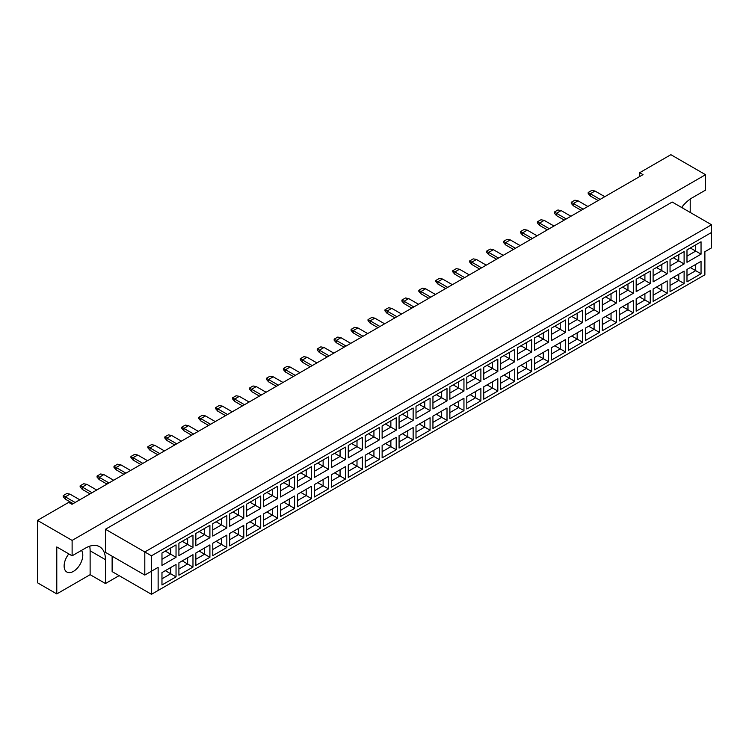 <?xml version="1.0" encoding="UTF-8"?>
<svg xmlns="http://www.w3.org/2000/svg" width="749" height="749" viewBox="0 0 749 749"><rect width="100%" height="100%" fill="white"/><g stroke="black" fill="none" stroke-linecap="round" stroke-linejoin="round"><path stroke-width="1.12" d="M68.824 553.904A13.201 7.621 120 0 0 66.858 572.021A13.201 7.621 120 0 0 73.458 571.365A13.201 7.621 120 0 0 81.575 561.207A13.201 7.621 120 0 0 81.463 550.421M682.582 206.218A13.201 7.621 -60 0 1 682.863 208.194M681.599 207.464A28.284 16.328 120 0 1 692.216 197.802L705.549 190.106L705.549 174.704L670.879 154.687L639.674 172.71L639.674 176.558M639.674 172.71L643.007 174.629L71.988 504.302L68.655 502.382L37.45 520.396L37.45 582.759L56.784 593.92L90.123 574.68L90.123 550.805A28.284 16.328 120 0 0 89.674 546.199M705.549 174.704L72.119 540.413L72.119 555.814L56.784 546.957L56.784 593.92M690.213 212.435L690.213 199.075M90.123 574.68L105.459 583.527L105.459 559.662A28.284 16.328 120 0 0 99.598 546.714A28.284 16.328 120 0 0 85.461 548.118L72.119 555.814M105.459 583.527L119.128 575.635M112.125 556.198L112.125 571.599L151.467 594.313L151.467 571.215L158.133 567.358L158.133 590.455L704.884 274.799L704.884 251.701L711.55 247.853L711.55 232.452L151.467 555.814L151.467 571.215L144.8 575.063L105.459 552.35L105.459 529.253L672.209 202.043L711.55 224.756L144.8 551.966L105.459 529.253M72.119 540.413L37.45 520.396M144.8 575.063L144.8 551.966L151.467 555.814M176.034 557.293L161.971 565.42L161.971 553.024L176.034 544.898L176.034 557.293L170.706 554.213L170.706 547.978L176.034 544.898M176.034 576.852L161.971 584.969L161.971 572.582L176.034 564.456L176.034 576.852L170.706 573.771L170.706 567.536L176.034 564.456M192.97 547.519L178.908 555.636L178.908 543.24L192.97 535.123L192.97 547.519L187.643 544.439L187.643 538.203L192.97 535.123M192.97 567.077L178.908 575.195L178.908 562.799L192.97 554.681L192.97 567.077L187.643 563.997L187.643 557.762L192.97 554.681M209.907 537.735L195.845 545.862L195.845 533.466L209.907 525.339L209.907 537.735L204.571 534.664L204.571 528.419L209.907 525.339M209.907 557.293L195.845 565.42L195.845 553.024L209.907 544.898L209.907 557.293L204.571 554.213L204.571 547.978L209.907 544.898M226.844 527.961L212.772 536.087L212.772 523.691L226.844 515.565L226.844 527.961L221.507 524.88L221.507 518.645L226.844 515.565M226.844 547.519L212.772 555.636L212.772 543.24L226.844 535.123L226.844 547.519L221.507 544.439L221.507 538.203L226.844 535.123M243.781 518.186L229.709 526.304L229.709 513.908L243.781 505.79L243.781 518.186L238.444 515.106L238.444 508.871L243.781 505.79M243.781 537.735L229.709 545.862L229.709 533.466L243.781 525.349L243.781 537.735L238.444 534.664L238.444 528.419L243.781 525.349M260.718 508.402L246.646 516.529L246.646 504.133L260.718 496.007L260.718 508.402L255.381 505.322L255.381 499.087L260.718 496.007M260.718 527.961L246.646 536.087L246.646 523.691L260.718 515.565L260.718 527.961L255.381 524.88L255.381 518.645L260.718 515.565M277.654 498.628L263.582 506.755L263.582 494.359L277.654 486.232L277.654 498.628L272.318 495.548L272.318 489.312L277.654 486.232M277.654 518.186L263.582 526.304L263.582 513.908L277.654 505.79L277.654 518.186L272.318 515.106L272.318 508.871L277.654 505.79M294.591 488.854L280.519 496.971L280.519 484.575L294.591 476.458L294.591 488.854L289.254 485.773L289.254 479.538L294.591 476.458M294.591 508.402L280.519 516.529L280.519 504.133L294.591 496.007L294.591 508.402L289.254 505.322L289.254 499.087L294.591 496.007M311.528 479.07L297.456 487.196L297.456 474.8L311.528 466.674L311.528 479.07L306.191 475.989L306.191 469.754L311.528 466.674M311.528 498.628L297.456 506.755L297.456 494.359L311.528 486.232L311.528 498.628L306.191 495.548L306.191 489.312L311.528 486.232M328.455 469.295L314.393 477.422L314.393 465.026L328.455 456.899L328.455 469.295L323.128 466.215L323.128 459.98L328.455 456.899M328.455 488.854L314.393 496.971L314.393 484.575L328.455 476.458L328.455 488.854L323.128 485.773L323.128 479.538L328.455 476.458M345.392 459.521L331.33 467.638L331.33 455.242L345.392 447.125L345.392 459.521L340.065 456.441L340.065 450.205L345.392 447.125M345.392 479.07L331.33 487.196L331.33 474.8L345.392 466.674L345.392 479.07L340.065 475.989L340.065 469.754L345.392 466.674M362.329 449.737L348.266 457.864L348.266 445.468L362.329 437.341L362.329 449.737L357.001 446.657L357.001 440.421L362.329 437.341M362.329 469.295L348.266 477.422L348.266 465.026L362.329 456.899L362.329 469.295L357.001 466.215L357.001 459.98L362.329 456.899M379.266 439.963L365.203 448.08L365.203 435.684L379.266 427.567L379.266 439.963L373.929 436.882L373.929 430.647L379.266 427.567M379.266 459.521L365.203 467.638L365.203 455.242L379.266 447.125L379.266 459.521L373.929 456.441L373.929 450.205L379.266 447.125M396.202 430.188L382.13 438.305L382.13 425.909L396.202 417.792L396.202 430.188L390.866 427.108L390.866 420.863L396.202 417.792M396.202 449.737L382.13 457.864L382.13 445.468L396.202 437.341L396.202 449.737L390.866 446.657L390.866 440.421L396.202 437.341M413.139 420.404L399.067 428.531L399.067 416.135L413.139 408.008L413.139 420.404L407.802 417.324L407.802 411.089L413.139 408.008M413.139 439.963L399.067 448.08L399.067 435.684L413.139 427.567L413.139 439.963L407.802 436.882L407.802 430.647L413.139 427.567M430.076 410.63L416.004 418.747L416.004 406.351L430.076 398.234L430.076 410.63L424.739 407.55L424.739 401.314L430.076 398.234M430.076 430.188L416.004 438.305L416.004 425.909L430.076 417.792L430.076 430.188L424.739 427.108L424.739 420.872L430.076 417.792M447.013 400.846L432.941 408.973L432.941 396.577L447.013 388.45L447.013 400.846L441.676 397.766L441.676 391.53L447.013 388.45M447.013 420.404L432.941 428.531L432.941 416.135L447.013 408.008L447.013 420.404L441.676 417.324L441.676 411.089L447.013 408.008M463.949 391.072L449.877 399.198L449.877 386.802L463.949 378.676L463.949 391.072L458.613 387.991L458.613 381.756L463.949 378.676M463.949 410.63L449.877 418.747L449.877 406.351L463.949 398.234L463.949 410.63L458.613 407.55L458.613 401.314L463.949 398.234M480.886 381.297L466.814 389.414L466.814 377.019L480.886 368.901L480.886 381.297L475.549 378.217L475.549 371.981L480.886 368.901M480.886 400.846L466.814 408.973L466.814 396.577L480.886 388.45L480.886 400.846L475.549 397.775L475.549 391.53L480.886 388.45M497.823 371.513L483.751 379.64L483.751 367.244L497.823 359.117L497.823 371.513L492.486 368.433L492.486 362.198L497.823 359.117M497.823 391.072L483.751 399.198L483.751 386.802L497.823 378.676L497.823 391.072L492.486 387.991L492.486 381.756L497.823 378.676M514.75 361.739L500.688 369.866L500.688 357.47L514.75 349.343L514.75 361.739L509.423 358.659L509.423 352.423L514.75 349.343M514.75 381.297L500.688 389.414L500.688 377.019L514.75 368.901L514.75 381.297L509.423 378.217L509.423 371.981L514.75 368.901M531.687 351.964L517.625 360.082L517.625 347.686L531.687 339.569L531.687 351.964L526.36 348.884L526.36 342.649L531.687 339.569M531.687 371.513L517.625 379.64L517.625 367.244L531.687 359.117L531.687 371.513L526.36 368.433L526.36 362.198L531.687 359.117M548.624 342.181L534.561 350.307L534.561 337.911L548.624 329.785L548.624 342.181L543.287 339.1L543.287 332.865L548.624 329.785M548.624 361.739L534.561 369.866L534.561 357.47L548.624 349.343L548.624 361.739L543.287 358.659L543.287 352.423L548.624 349.343M565.561 332.406L551.489 340.523L551.489 328.128L565.561 320.01L565.561 332.406L560.224 329.326L560.224 323.091L565.561 320.01M565.561 351.964L551.489 360.082L551.489 347.686L565.561 339.569L565.561 351.964L560.224 348.884L560.224 342.649L565.561 339.569M582.497 322.632L568.425 330.749L568.425 318.353L582.497 310.236L582.497 322.632L577.161 319.551L577.161 313.316L582.497 310.236M582.497 342.181L568.425 350.307L568.425 337.911L582.497 329.785L582.497 342.181L577.161 339.1L577.161 332.865L582.497 329.785M599.434 312.848L585.362 320.975L585.362 308.579L599.434 300.452L599.434 312.848L594.097 309.768L594.097 303.532L599.434 300.452M599.434 332.406L585.362 340.523L585.362 328.137L599.434 320.01L599.434 332.406L594.097 329.326L594.097 323.091L599.434 320.01M616.371 303.073L602.299 311.191L602.299 298.795L616.371 290.678L616.371 303.073L611.034 299.993L611.034 293.758L616.371 290.678M616.371 322.632L602.299 330.749L602.299 318.353L616.371 310.236L616.371 322.632L611.034 319.551L611.034 313.316L616.371 310.236M633.308 293.29L619.236 301.416L619.236 289.02L633.308 280.894L633.308 293.29L627.971 290.219L627.971 283.974L633.308 280.894M633.308 312.848L619.236 320.975L619.236 308.579L633.308 300.452L633.308 312.848L627.971 309.768L627.971 303.532L633.308 300.452M650.244 283.515L636.173 291.642L636.173 279.246L650.244 271.119L650.244 283.515L644.908 280.435L644.908 274.2L650.244 271.119M650.244 303.073L636.173 311.191L636.173 298.795L650.244 290.678L650.244 303.073L644.908 299.993L644.908 293.758L650.244 290.678M667.181 273.741L653.109 281.858L653.109 269.462L667.181 261.345L667.181 273.741L661.844 270.661L661.844 264.425L667.181 261.345M667.181 293.29L653.109 301.416L653.109 289.02L667.181 280.903L667.181 293.29L661.844 290.219L661.844 283.974L667.181 280.903M684.109 263.957L670.046 272.084L670.046 259.688L684.109 251.561L684.109 263.957L678.781 260.877L678.781 254.641L684.109 251.561M684.109 283.515L670.046 291.642L670.046 279.246L684.109 271.119L684.109 283.515L678.781 280.435L678.781 274.2L684.109 271.119M701.045 254.183L686.983 262.309L686.983 249.913L701.045 241.787L701.045 254.183L695.718 251.102L695.718 244.867L701.045 241.787M701.045 273.741L686.983 281.858L686.983 269.462L701.045 261.345L701.045 273.741L695.718 270.661L695.718 264.425L701.045 261.345M690.316 267.543L695.718 270.661L686.983 275.698M690.316 247.985L695.718 251.102L686.983 256.149M673.379 277.317L678.781 280.435L670.046 285.481M673.379 257.759L678.781 260.877L670.046 265.923M656.442 287.101L661.844 290.219L653.109 295.256M656.442 267.543L661.844 270.661L653.109 275.698M639.506 296.876L644.908 299.993L636.173 305.04M639.506 277.317L644.908 280.435L636.173 285.481M622.569 306.65L627.971 309.768L619.236 314.814M622.569 287.092L627.971 290.219L619.236 295.256M605.632 316.434L611.034 319.551L602.299 324.589M605.632 296.876L611.034 299.993L602.299 305.04M588.695 326.208L594.097 329.326L585.362 334.372M588.695 306.65L594.097 309.768L585.362 314.814M571.759 335.983L577.161 339.1L568.425 344.147M571.759 316.434L577.161 319.551L568.425 324.589M554.831 345.766L560.224 348.884L551.489 353.921M554.831 326.208L560.224 329.326L551.489 334.372M537.894 355.541L543.287 358.659L534.561 363.705M537.894 335.983L543.287 339.1L534.561 344.147M520.958 365.315L526.36 368.433L517.625 373.479M520.958 345.766L526.36 348.884L517.625 353.921M504.021 375.099L509.423 378.217L500.688 383.254M504.021 355.541L509.423 358.659L500.688 363.705M487.084 384.874L492.486 387.991L483.751 393.038M487.084 365.315L492.486 368.433L483.751 373.479M470.147 394.648L475.549 397.775L466.814 402.812M470.147 375.099L475.549 378.217L466.814 383.254M453.211 404.432L458.613 407.55L449.877 412.596M453.211 384.874L458.613 387.991L449.877 393.038M436.274 414.206L441.676 417.324L432.941 422.37M436.274 394.648L441.676 397.766L432.941 402.812M419.337 423.99L424.739 427.108L416.004 432.145M419.337 404.432L424.739 407.55L416.004 412.587M402.4 433.765L407.802 436.882L399.067 441.929M402.4 414.206L407.802 417.324L399.067 422.37M385.473 443.539L390.866 446.657L382.13 451.703M385.473 423.99L390.866 427.108L382.13 432.145M368.536 453.323L373.929 456.441L365.203 461.478M368.536 433.765L373.929 436.882L365.203 441.929M351.599 463.097L357.001 466.215L348.266 471.261M351.599 443.539L357.001 446.657L348.266 451.703M334.663 472.872L340.065 475.989L331.33 481.036M334.663 453.323L340.065 456.441L331.33 461.478M317.726 482.656L323.128 485.773L314.393 490.81M317.726 463.097L323.128 466.215L314.393 471.261M300.789 492.43L306.191 495.548L297.456 500.594M300.789 472.872L306.191 475.989L297.456 481.036M283.852 502.204L289.254 505.322L280.519 510.369M283.852 482.656L289.254 485.773L280.519 490.81M266.916 511.988L272.318 515.106L263.582 520.143M266.916 492.43L272.318 495.548L263.582 500.594M249.979 521.763L255.381 524.88L246.646 529.927M249.979 502.204L255.381 505.322L246.646 510.369M233.042 531.547L238.444 534.664L229.709 539.701M233.042 511.988L238.444 515.106L229.709 520.143M216.105 541.321L221.507 544.439L212.772 549.485M216.105 521.763L221.507 524.88L212.772 529.927M199.178 551.095L204.571 554.213L195.845 559.26M199.178 531.537L204.571 534.664L195.845 539.701M182.241 560.879L187.643 563.997L178.908 569.034M182.241 541.321L187.643 544.439L178.908 549.485M165.304 570.654L170.706 573.771L161.971 578.818M165.304 551.095L170.706 554.213L161.971 559.26M711.55 232.452L711.55 224.756M158.133 567.358L151.467 571.215M151.467 594.313L158.133 590.455M604.799 196.687L594.996 191.032L590.334 193.729L600.136 199.384M588.199 192.493L590.334 193.729L590.334 196.032L588.199 193.57L588.199 192.493L591.794 190.415L594.996 191.032M590.334 196.032L598.133 200.535M583.199 209.158L573.397 203.503L573.397 205.816L581.196 210.319M573.397 205.816L571.262 203.353L571.262 202.267L574.867 200.189L578.059 200.807L587.862 206.471M578.059 200.807L573.397 203.503L571.262 202.267M570.925 216.246L561.132 210.591L556.46 213.278L566.263 218.942M554.326 212.051L556.46 213.278L556.46 215.59L554.326 213.128L554.326 212.051L557.93 209.973L561.132 210.591M556.46 215.59L564.259 220.094M537.061 235.804L527.259 230.14L522.587 232.836L532.389 238.5M520.452 231.61L522.587 232.836L522.587 235.149L520.452 232.686L520.452 231.61L524.057 229.531L527.259 230.14M522.587 235.149L530.386 239.652M503.188 255.353L493.385 249.698L488.713 252.394L498.516 258.049M486.588 251.158L488.713 252.394L488.713 254.707L486.588 252.235L486.588 251.158L490.183 249.08L493.385 249.698M488.713 254.707L496.521 259.21M469.314 274.911L459.512 269.256L454.849 271.953L464.642 277.607M452.714 270.717L454.849 271.953L454.849 274.256L452.714 271.793L452.714 270.717L456.31 268.638L459.512 269.256M454.849 274.256L462.648 278.759M435.441 294.469L425.638 288.805L420.975 291.501L430.778 297.166M418.841 290.275L420.975 291.501L420.975 293.814L418.841 291.352L418.841 290.275L422.436 288.196L425.638 288.805M420.975 293.814L428.774 298.317M401.567 314.028L391.774 308.363L387.102 311.06L396.904 316.715M384.967 309.824L387.102 311.06L387.102 313.372L384.967 310.91L384.967 309.824L388.572 307.745L391.774 308.363M387.102 313.372L394.901 317.876M367.703 333.577L357.9 327.922L353.228 330.618L363.031 336.273M351.094 329.382L353.228 330.618L353.228 332.921L351.094 330.459L351.094 329.382L354.698 327.304L357.9 327.922M353.228 332.921L361.027 337.424M549.326 228.717L539.523 223.062L539.523 225.365L547.322 229.868M539.523 225.365L537.389 222.902L537.389 221.826L540.993 219.747L544.195 220.365L553.988 226.02M544.195 220.365L539.523 223.062L537.389 221.826M515.452 248.275L505.65 242.61L505.65 244.923L513.458 249.426M505.65 244.923L503.515 242.461L503.515 241.384L507.12 239.305L510.322 239.923L520.124 245.578M510.322 239.923L505.65 242.61L503.515 241.384M481.579 267.833L471.786 262.169L471.786 264.481L479.585 268.985M471.786 264.481L469.651 262.019L469.651 260.942L473.246 258.864L476.448 259.472L486.251 265.137M476.448 259.472L471.786 262.169L469.651 260.942M447.715 287.382L437.912 281.727L437.912 284.04L445.711 288.543M437.912 284.04L435.778 281.568L435.778 280.491L439.373 278.413L442.575 279.031L452.377 284.686M442.575 279.031L437.912 281.727L435.778 280.491M413.841 306.94L404.039 301.285L404.039 303.588L411.838 308.092M404.039 303.588L401.904 301.126L401.904 300.049L405.509 297.971L408.701 298.589L418.504 304.244M408.701 298.589L404.039 301.285L401.904 300.049M379.968 326.498L370.165 320.834L370.165 323.147L377.964 327.65M370.165 323.147L368.031 320.684L368.031 319.608L371.635 317.529L374.837 318.147L384.63 323.802M374.837 318.147L370.165 320.834L368.031 319.608M346.094 346.047L336.292 340.392L336.292 342.705L344.091 347.208M336.292 342.705L334.157 340.243L334.157 339.157L337.762 337.078L340.964 337.696L350.766 343.36M340.964 337.696L336.292 340.392L334.157 339.157M312.221 365.606L302.418 359.951L302.418 362.254L310.226 366.767M302.418 362.254L300.293 359.792L300.293 358.715L303.888 356.636L307.09 357.254L316.893 362.909M307.09 357.254L302.418 359.951L300.293 358.715M278.356 385.164L268.554 379.509L268.554 381.812L276.353 386.315M268.554 381.812L266.419 379.35L266.419 378.273L270.014 376.195L273.216 376.813L283.019 382.467M273.216 376.813L268.554 379.509L266.419 378.273M244.483 404.722L234.68 399.058L234.68 401.37L242.479 405.874M234.68 401.37L232.546 398.908L232.546 397.831L236.15 395.753L239.343 396.361L249.145 402.026M239.343 396.361L234.68 399.058L232.546 397.831M333.829 353.135L324.027 347.48L319.355 350.167L329.157 355.831M317.22 348.94L319.355 350.167L319.355 352.479L317.22 350.017L317.22 348.94L320.825 346.862L324.027 347.48M319.355 352.479L327.163 356.983M299.956 372.693L290.153 367.029L285.491 369.725L295.284 375.389M283.356 368.499L285.491 369.725L285.491 372.038L283.356 369.575L283.356 368.499L286.951 366.42L290.153 367.029M285.491 372.038L293.29 376.541M266.082 392.242L256.28 386.587L251.617 389.283L261.42 394.938M249.483 388.048L251.617 389.283L251.617 391.596L249.483 389.124L249.483 388.048L253.078 385.969L256.28 386.587M251.617 391.596L259.416 396.099M232.209 411.8L222.406 406.145L217.744 408.842L227.546 414.497M215.609 407.606L217.744 408.842L217.744 411.145L215.609 408.682L215.609 407.606L219.214 405.527L222.406 406.145M217.744 411.145L225.543 415.648M198.345 431.358L188.542 425.694L183.87 428.391L193.673 434.055M181.735 427.164L183.87 428.391L183.87 430.703L181.735 428.241L181.735 427.164L185.34 425.086L188.542 425.694M183.87 430.703L191.669 435.206M164.471 450.917L154.668 445.252L149.997 447.949L159.799 453.604M147.862 446.713L149.997 447.949L149.997 450.261L147.862 447.799L147.862 446.713L151.467 444.634L154.668 445.252M149.997 450.261L157.805 454.765M130.598 470.466L120.795 464.811L116.132 467.507L125.926 473.162M113.998 466.271L116.132 467.507L116.132 469.81L113.998 467.348L113.998 466.271L117.593 464.193L120.795 464.811M116.132 469.81L123.931 474.314M96.724 490.024L86.921 484.369L82.259 487.056L92.061 492.72M80.124 485.829L82.259 487.056L82.259 489.369L80.124 486.906L80.124 485.829L83.719 483.751L86.921 484.369M82.259 489.369L90.058 493.872M210.609 424.271L200.807 418.616L200.807 420.929L208.606 425.432M200.807 420.929L198.672 418.466L198.672 417.38L202.277 415.302L205.479 415.92L215.272 421.584M205.479 415.92L200.807 418.616L198.672 417.38M176.736 443.829L166.933 438.174L166.933 440.478L174.732 444.981M166.933 440.478L164.799 438.015L164.799 436.939L168.403 434.86L171.605 435.478L181.408 441.133M171.605 435.478L166.933 438.174L164.799 436.939M142.862 463.388L133.06 457.723L133.06 460.036L140.868 464.539M133.06 460.036L130.935 457.573L130.935 456.497L134.53 454.418L137.732 455.036L147.534 460.691M137.732 455.036L133.06 457.723L130.935 456.497M108.998 482.946L99.196 477.282L99.196 479.594L106.995 484.097M99.196 479.594L97.061 477.132L97.061 476.055L100.656 473.977L103.858 474.585L113.661 480.249M103.858 474.585L99.196 477.282L97.061 476.055M75.125 502.495L65.322 496.84L65.322 499.152L73.121 503.656M65.322 499.152L63.188 496.681L63.188 495.604L66.792 493.525L69.985 494.143L79.787 499.798M69.985 494.143L65.322 496.84L63.188 495.604M90.123 550.805L105.459 559.662"/></g></svg>
